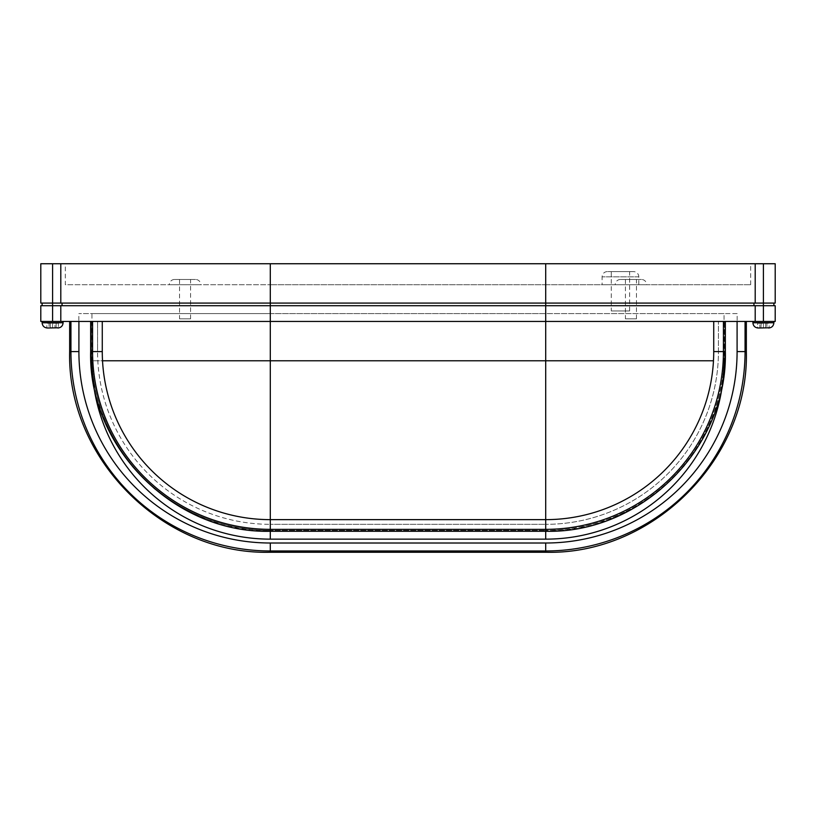 <?xml version="1.0" encoding="UTF-8"?>
<svg xmlns="http://www.w3.org/2000/svg" width="816" height="816" viewBox="0 0 816 816"><rect width="100%" height="100%" fill="white"/><g stroke="black" fill="none" stroke-linecap="round" stroke-linejoin="round"><path stroke-width="0.61" stroke-dasharray="4.08 3.06" d="M725.353 351.604L713.725 351.604A168.025 168.025 0 0 1 545.7 519.639L545.7 531.267L270.3 531.267L270.3 524.331A172.727 172.727 0 0 1 97.573 351.604L97.573 321.443L78.907 321.443L97.573 321.443L91.484 321.443L97.573 321.443L97.573 351.604L102.275 351.604L102.275 321.443L90.647 321.443L91.484 321.443L90.647 321.443L90.647 351.604L91.484 351.604L91.484 321.443L91.484 351.604L102.275 351.604L90.647 351.604L97.573 351.604A172.727 172.727 0 0 0 270.3 524.331L270.3 519.639A168.025 168.025 0 0 1 102.275 351.604M737.164 313.579L545.7 313.579L737.164 313.579L737.093 351.604A191.393 191.393 0 0 1 545.7 543.007L270.3 543.007A191.393 191.393 0 0 1 78.907 351.604L78.907 321.443L70.941 321.443L78.907 321.443M69.656 321.443L70.941 321.443L69.656 321.443M611.276 310.957L629.636 310.957L611.276 310.957L611.276 271.616L629.636 271.616L611.276 271.616M629.636 310.957L629.636 271.616M633.563 271.616L607.339 271.616L633.563 271.616A5.243 5.243 0 0 1 638.816 276.859L638.816 284.723L602.096 284.723L638.816 284.723M607.339 271.616A5.243 5.243 0 0 0 602.096 276.859L602.096 284.723M179.551 318.821L190.567 318.821L179.551 318.821L179.551 279.48L190.567 279.48L179.551 279.48M190.567 318.821L190.567 279.48M625.433 318.821L636.449 318.821L625.433 318.821L625.433 279.48L636.449 279.48L625.433 279.48M636.449 318.821L636.449 279.48M641.437 279.48L620.456 279.48L641.437 279.48A5.243 5.243 0 0 1 646.68 284.723L615.203 284.723L646.68 284.723M620.456 279.48A5.243 5.243 0 0 0 615.203 284.723M195.544 279.48L174.563 279.48L195.544 279.48A5.243 5.243 0 0 1 200.797 284.723L169.32 284.723L200.797 284.723M174.563 279.48A5.243 5.243 0 0 0 169.32 284.723M65.321 263.741L545.7 263.741L65.321 263.741L65.321 284.723L270.3 284.723L65.321 284.723M60.017 321.443L42.116 321.443L60.017 321.443M54.825 323.279L58.354 323.279L56.131 323.279L58.354 323.279L58.354 327.787L46.849 327.787L52.601 328.001L52.601 323.279L46.849 323.279L46.849 327.787L46.849 323.279L50.378 323.279L46.849 323.279L49.082 323.279L49.082 327.787L49.082 323.279L56.131 323.279L56.131 327.787L56.131 323.279L52.601 323.279L52.601 328.001L55.029 328.001L54.825 323.279L58.354 323.279L58.354 327.787L54.825 328.001M770.814 321.443L752.903 321.443L770.814 321.443M761.175 323.279L757.646 323.279L757.646 327.787L769.151 327.787L760.971 328.001L761.175 323.279L757.646 323.279L769.151 323.279L769.151 327.787L769.151 323.279L765.622 323.279L769.151 323.279L766.918 323.279L766.918 327.787L766.918 323.279L763.399 323.279L763.399 328.001L763.399 323.279L759.869 323.279L759.869 327.787L759.869 323.279L757.646 323.279L757.646 327.787L761.175 328.001M724.057 313.579L78.836 313.579L724.057 313.579L724.057 360.784A178.357 178.357 0 0 1 722.843 381.551L714.898 411.998L701.76 440.599L683.839 466.466L661.674 488.815L635.95 506.95L607.451 520.322L577.055 528.503L545.7 531.267L545.7 530.42L270.3 530.42A178.816 178.816 0 0 1 91.484 351.604A178.816 178.816 0 0 0 270.3 530.42L270.3 519.639L270.3 531.267L270.3 530.42L545.7 530.42L545.7 524.331L270.3 524.331L545.7 524.331L545.7 519.639L270.3 519.639L270.3 531.267L238.945 528.503L208.559 520.322L180.061 506.95L154.336 488.825L132.161 466.477L114.24 440.609L101.102 411.998L93.157 381.551A178.357 178.357 0 0 1 91.943 360.784L102.52 360.784M40.8 321.443L775.2 321.443M718.427 351.604L718.427 321.443L737.093 321.443L718.427 321.443L724.516 321.443L718.427 321.443L718.427 351.604A172.727 172.727 0 0 1 545.7 524.331L545.7 531.267L545.7 524.331A172.727 172.727 0 0 0 718.427 351.604M775.2 305.704L40.8 305.704M775.2 303.083L40.8 303.083M40.8 263.741L775.2 263.741M102.275 321.443L90.647 321.443M713.725 321.443L725.353 321.443L713.725 321.443L713.725 351.604M737.093 321.443L746.344 321.443L737.093 321.443L737.164 351.604A191.464 191.464 0 0 1 545.7 543.079L270.3 543.079A191.464 191.464 0 0 1 78.836 351.604L78.836 313.579M545.7 263.741L545.7 284.723L750.679 284.723L270.3 284.723L545.7 284.723L545.7 263.741L545.7 303.083L763.399 303.083L270.3 303.083L545.7 303.083L545.7 321.443L545.7 313.579L270.3 313.579L545.7 313.579L545.7 360.784L91.943 360.784L91.943 313.579L270.3 313.579L91.943 313.579M52.601 321.443L52.601 303.083L42.116 303.083L270.3 303.083L52.601 303.083L52.601 263.741M755.198 303.083L755.198 263.741M60.802 303.083L60.802 263.741M753.953 303.083L753.953 305.704M62.047 303.083L62.047 305.704M60.802 321.443L60.802 305.704M755.198 321.443L755.198 305.704M765.622 328.001L765.622 323.279M50.378 328.001L50.378 323.279M723.435 321.443L723.435 351.604A177.735 177.735 0 0 1 545.7 529.349L270.3 529.349A177.735 177.735 0 0 1 92.565 351.604L92.565 321.443M545.7 552.259L545.7 550.963L270.3 550.963L270.3 543.007M270.3 552.259L270.3 550.963A199.359 199.359 0 0 1 70.941 351.604L70.941 321.443M69.656 351.604L78.907 351.604M638.816 276.859L602.096 276.859L638.816 276.859M270.3 263.741L270.3 539.141M42.116 322.759L63.097 322.759M773.884 322.759L752.903 322.759M713.48 360.784L545.7 360.784L545.7 539.141M763.399 263.741L763.399 321.443M545.7 313.579L545.7 321.443L545.7 313.579M746.344 351.604L745.059 351.604A199.359 199.359 0 0 1 545.7 550.963L545.7 543.007M745.059 321.443L745.059 351.604L737.093 351.604M724.516 351.604A178.816 178.816 0 0 1 545.7 530.42A178.816 178.816 0 0 0 724.516 351.604L724.516 321.443L724.516 351.604M750.679 284.723L750.679 263.741"/><path stroke-width="1.22" d="M713.725 321.443L713.725 351.604A168.025 168.025 0 0 1 545.7 519.639L545.7 531.267L270.3 531.267L270.3 539.141L545.7 539.141A178.357 178.357 0 0 0 722.843 381.551L725.353 351.604C727.831 447.596 641.713 533.735 545.7 531.267L545.7 539.141M102.52 360.784L545.7 360.784L545.7 519.639L270.3 519.639A168.025 168.025 0 0 1 102.275 351.604L90.647 351.604L90.647 321.443M737.093 321.443L737.093 351.604A191.393 191.393 0 0 1 545.7 543.007L545.7 552.259L270.3 552.259C163.088 555.023 66.892 458.837 69.656 351.604L69.656 321.443M545.7 543.007L270.3 543.007A191.393 191.393 0 0 1 78.907 351.604L78.907 321.443M47.95 328.001L58.354 327.787L47.95 328.001M758.747 328.001L769.151 327.787L758.747 328.001M40.8 321.443L40.8 305.704L775.2 305.704L775.2 321.443L40.8 321.443M773.884 303.083L773.884 305.704M60.802 303.083L40.8 303.083L40.8 263.741L60.802 263.741L60.802 303.083L775.2 303.083L775.2 263.741L60.802 263.741M755.198 303.083L755.198 263.741M62.047 303.083L62.047 305.704M753.953 303.083L753.953 305.704M60.802 321.443L60.802 305.704M755.198 321.443L755.198 305.704M102.275 351.604L102.275 321.443M57.844 328.001C61.037 327.695 62.781 325.941 63.097 322.759L42.116 322.759L42.116 321.443M752.903 321.443L752.903 322.759L773.884 322.759C773.578 325.941 771.834 327.695 768.641 328.001M713.725 351.604L723.435 351.604A177.735 177.735 0 0 1 545.7 529.349L270.3 529.349L270.3 263.741M713.48 360.784L545.7 360.784L545.7 263.741M763.399 321.443L763.399 263.741M52.601 321.443L52.601 263.741M78.907 351.604L70.941 351.604L70.941 321.443M270.3 543.007L270.3 550.963A199.359 199.359 0 0 1 70.941 351.604L69.656 351.604M737.093 351.604L745.059 351.604A199.359 199.359 0 0 1 545.7 550.963L270.3 550.963L270.3 552.259M745.059 321.443L745.059 351.604L746.344 351.604C749.108 458.827 652.912 555.023 545.7 552.259M270.3 539.141A178.357 178.357 0 0 1 93.157 381.551L90.647 351.604C88.169 447.607 174.298 533.735 270.3 531.267L270.3 529.349A177.735 177.735 0 0 1 92.565 351.604L92.565 321.443M723.435 321.443L723.435 351.604L725.353 351.604L725.353 321.443L725.353 351.604M42.116 322.759C42.422 325.941 44.166 327.695 47.359 328.001M752.903 322.759C753.219 325.941 754.963 327.695 758.156 328.001M42.116 303.083L42.116 305.704M773.884 322.759L773.884 321.443M63.097 322.759L63.097 321.443M746.344 351.604L746.344 321.443"/></g></svg>
